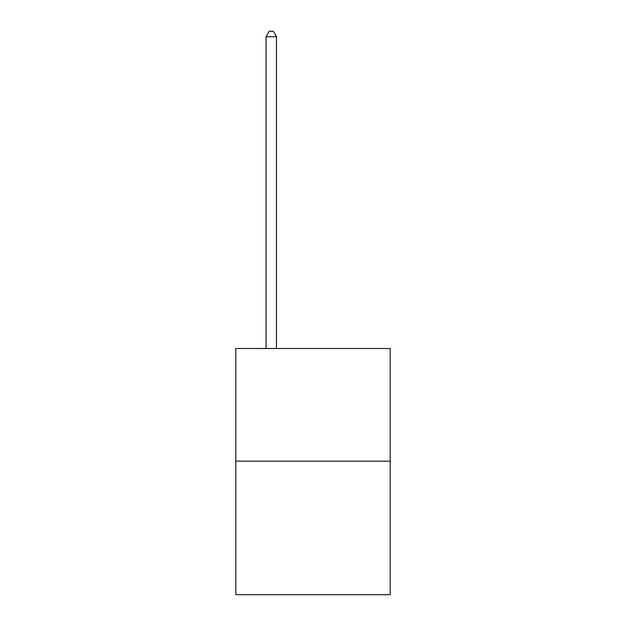 <?xml version="1.0" encoding="UTF-8"?>
<svg xmlns="http://www.w3.org/2000/svg" width="626" height="626" viewBox="0 0 626 626"><rect width="100%" height="100%" fill="white"/><g stroke="black" fill="none" stroke-linecap="round" stroke-linejoin="round"><path stroke-width="0.94" d="M390.194 461.174L390.194 348.51L235.806 348.51L235.806 594.7L390.194 594.7L390.194 461.174L235.806 461.174M276.489 348.51L276.489 36.723L266.058 36.723L266.058 348.51M266.058 36.723L269.188 31.3L273.359 31.3L276.489 36.723"/></g></svg>
